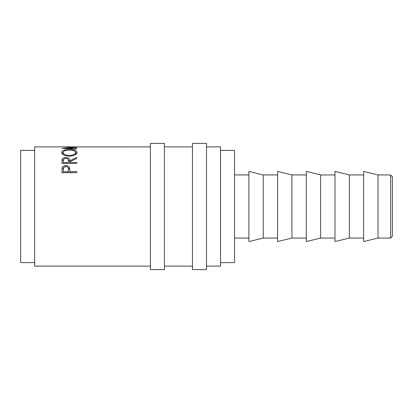 <?xml version="1.0" encoding="UTF-8"?>
<svg xmlns="http://www.w3.org/2000/svg" width="413" height="413" viewBox="0 0 413 413"><rect width="100%" height="100%" fill="white"/><g stroke="black" fill="none" stroke-linecap="round" stroke-linejoin="round"><path stroke-width="0.62" d="M390.595 174.942L392.35 176.692L392.35 236.308L390.595 238.058L390.595 174.942L378.003 174.942L363.662 171.436L363.662 241.564L378.003 238.058L378.003 174.942M164.42 206.5L164.42 143.383L150.394 143.383L150.394 269.617L164.42 269.617L164.42 206.5M206.5 206.5L206.5 143.383L192.473 143.383L192.473 269.617L206.5 269.617L206.5 206.5M349.315 206.5L349.315 174.942L334.969 171.436L334.969 241.564L349.315 238.058L349.315 206.5M320.622 206.5L320.622 174.942L306.281 171.436L306.281 241.564L320.622 238.058L320.622 206.5M291.934 206.5L291.934 174.942L277.588 171.436L277.588 241.564L291.934 238.058L291.934 206.5M263.241 206.5L263.241 174.942L248.9 171.436L248.9 241.564L263.241 238.058L263.241 206.5M220.527 262.606L234.553 262.606L234.553 150.394L220.527 150.394M34.677 262.606L20.65 262.606L20.65 150.394L34.677 150.394M206.5 266.111L220.527 266.111L220.527 146.889L206.5 146.889M61.909 172.706L62.136 167.719C62.704 166.336 63.958 165.634 65.894 165.608C67.882 165.634 69.136 166.367 69.663 167.812L69.905 171.617L76.756 171.617L76.756 172.706L61.909 172.706M61.909 163.445L62.115 159.315C62.642 158.174 63.896 157.58 65.879 157.549C68.754 157.761 70.096 158.824 69.905 160.74L76.756 157.441L76.756 158.396L69.905 161.813L69.905 162.536L76.756 162.536L76.756 163.445L61.909 163.445L62.115 160.703L63.633 159.361M61.532 152.48C61.914 150.6 64.511 149.645 69.327 149.62C74.082 149.64 76.684 150.58 77.138 152.428C76.741 154.581 74.159 155.83 69.399 156.176C64.629 155.866 62.007 154.632 61.532 152.48M66.049 148.623L66.049 148.319L76.756 147.384L66.075 146.925L150.394 146.889M66.049 148.319L76.756 148.644L76.756 148.979L61.909 148.494L74.092 147.369L61.909 146.899L76.39 146.894M150.394 266.111L34.677 266.111L34.677 146.889L71.351 146.889M76.756 148.979L76.756 148.644M69.327 149.62L69.327 150.033C65.455 150.095 63.365 150.9 63.055 152.449C63.401 154.204 65.517 155.216 69.394 155.479C73.24 155.2 75.311 154.194 75.615 152.449C75.321 150.89 73.225 150.084 69.322 150.033M75.6 152.268L76.921 153.264M61.749 153.28L63.065 152.268M75.455 154.679L75.615 152.449M63.055 152.449L63.241 154.699M69.394 156.176L69.394 155.479M62.115 159.315L62.115 160.703M65.879 157.549L65.879 158.318C63.974 158.561 63.158 159.356 63.432 160.703L63.432 162.536L68.382 162.536L68.403 160.74C68.661 159.361 67.82 158.556 65.879 158.318M68.171 159.366L69.905 162.082L69.905 160.74M69.905 162.536L69.905 163.445M68.403 162.092L68.382 162.536M63.432 162.536L63.432 163.445M61.909 171.41L62.136 168.86L64.413 166.981M62.136 167.719L62.136 168.86M65.894 165.608L65.894 166.811M67.422 166.991L69.663 168.948L69.905 171.813M69.663 167.812L69.663 168.948M69.905 171.617L69.905 172.644L76.756 172.706M68.413 170.626L68.382 172.644L63.432 172.644L63.432 171.617L68.382 171.617L68.413 169.536C68.677 167.874 67.835 166.888 65.899 166.584C64 166.867 63.179 167.823 63.432 169.454L63.432 171.617M68.382 171.617L68.382 172.644M363.662 174.942L349.315 174.942M334.969 174.942L320.622 174.942M306.281 174.942L291.934 174.942M277.588 174.942L263.241 174.942M248.9 174.942L234.553 174.942M192.473 146.889L164.42 146.889M192.473 266.111L164.42 266.111M248.9 238.058L234.553 238.058M277.588 238.058L263.241 238.058M306.281 238.058L291.934 238.058M334.969 238.058L320.622 238.058M363.662 238.058L349.315 238.058M390.595 238.058L378.003 238.058"/></g></svg>
